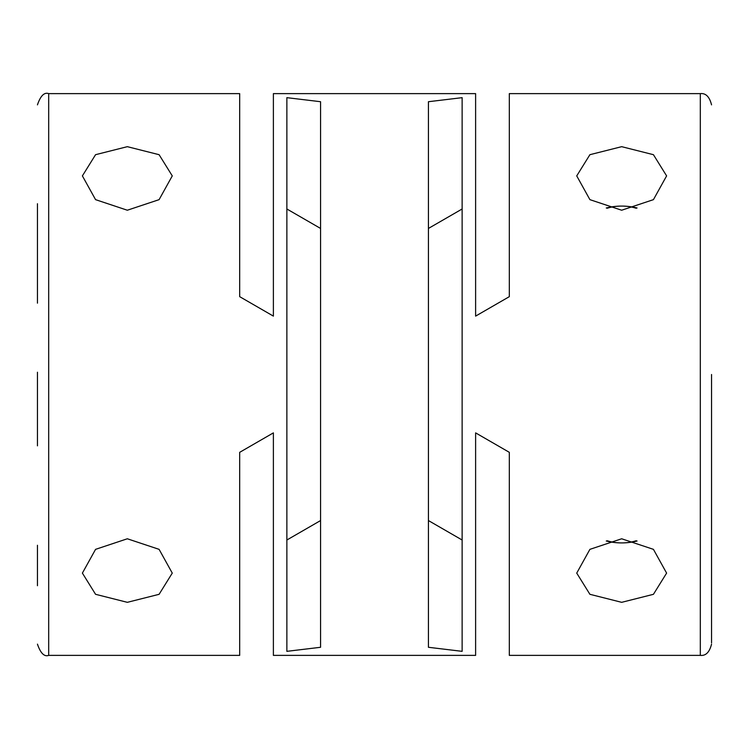 <?xml version="1.0" encoding="UTF-8"?>
<svg xmlns="http://www.w3.org/2000/svg" width="749" height="749" viewBox="0 0 749 749"><rect width="100%" height="100%" fill="white"/><g stroke="black" fill="none" stroke-linecap="round" stroke-linejoin="round"><path stroke-width="1.12" d="M711.55 374.5L711.55 642.876L711.55 374.5M37.45 303.158L37.45 203.728M37.45 372.234L37.45 376.766M259.828 440.702L273.385 432.875L273.385 655.375L475.615 655.375L475.615 432.875L509.32 452.33L509.32 655.375L700.315 655.375L700.315 93.625L509.32 93.625L509.32 296.66L475.615 316.115L475.615 93.625L273.385 93.625L273.385 316.115L239.68 296.66L239.68 93.625L48.685 93.625L48.685 655.375L239.68 655.375L239.68 452.34L273.385 432.875L239.68 452.34M127.33 210.226L95.563 199.646L82.39 175.893L95.563 154.687L127.33 146.673L159.097 154.697L172.27 175.893L159.097 199.646L127.33 210.226M621.67 210.226L589.903 199.646L576.73 175.893L589.903 154.687L621.67 146.673L653.437 154.697L666.61 175.893L653.437 199.646L621.67 210.226M286.867 374.5L286.867 97.66L320.572 101.714L320.572 647.286L286.867 651.34L286.867 374.5M428.428 374.5L428.428 101.714L462.133 97.66L462.133 651.34L428.428 647.286L428.428 374.5M637.062 208.007A44.94 31.776 0 0 0 621.67 206.078L621.67 206.078A44.94 31.776 0 0 0 606.278 208.007M607.13 208.25A35.952 25.419 180 0 1 621.67 206.078L621.67 206.078A35.952 25.419 180 0 1 636.201 208.25M37.45 374.5L37.45 445.842M621.67 602.327L589.903 594.303L576.73 573.107L589.903 549.354L621.67 538.774L653.437 549.354L666.61 573.107L653.437 594.313L621.67 602.327M606.278 540.993A44.94 31.776 180 0 0 621.67 542.922L621.67 542.922A44.94 31.776 180 0 0 637.062 540.993M127.33 602.327L95.563 594.303L82.39 573.107L95.563 549.354L127.33 538.774L159.097 549.354L172.27 573.107L159.097 594.313L127.33 602.327M636.21 540.75A35.952 25.419 0 0 1 621.67 542.922L621.67 542.922A35.952 25.419 0 0 1 607.139 540.75M462.133 208.99L428.428 228.445M320.572 228.445L286.867 208.99M37.45 545.272L37.45 585.718M286.867 540.01L320.572 520.555M428.428 520.555L462.133 540.01M700.315 93.625C705.773 93.016 709.518 96.761 711.55 104.86M48.685 93.625C44.275 92.052 40.53 95.797 37.45 104.86M700.315 655.375C705.773 655.984 709.518 652.239 711.55 644.14M48.685 655.375C44.275 656.948 40.53 653.203 37.45 644.14"/></g></svg>
